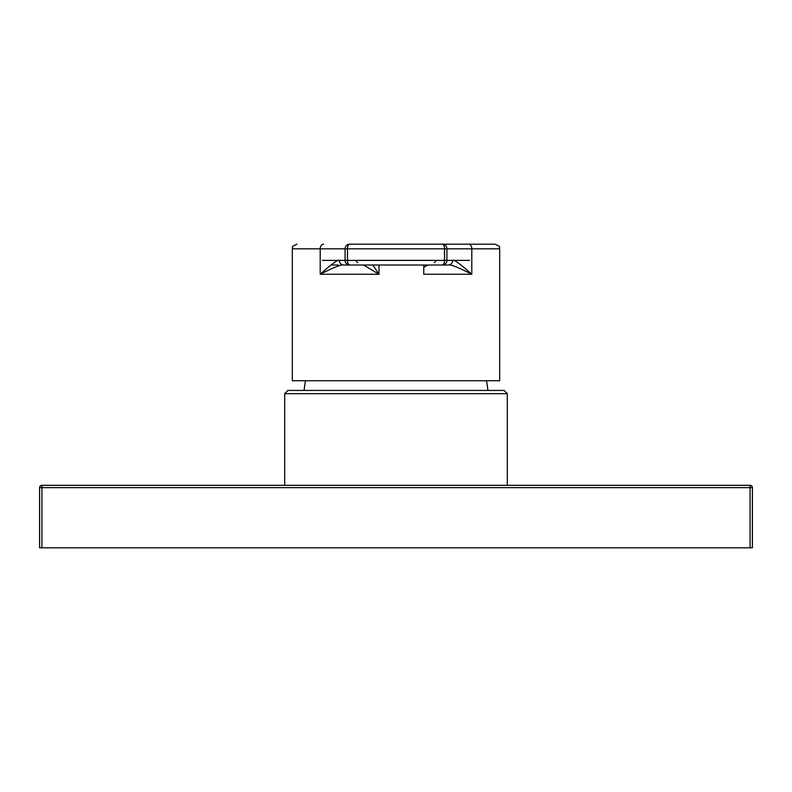 <?xml version="1.0" encoding="UTF-8"?>
<svg xmlns="http://www.w3.org/2000/svg" width="792" height="792" viewBox="0 0 792 792"><rect width="100%" height="100%" fill="white"/><g stroke="black" fill="none" stroke-linecap="round" stroke-linejoin="round"><path stroke-width="1.19" d="M284.684 485.328L284.684 393.683L507.316 393.683L507.316 485.328M507.316 393.683L504.078 390.446L287.922 390.446L284.684 393.683M487.882 390.446A138.857 138.857 0 0 0 486.496 380.724M304.118 390.446A138.857 138.857 0 0 1 305.504 380.724M339.303 260.38L322.354 260.38L339.303 260.38C338.293 259.202 331.917 263.835 320.196 274.27L320.196 248.807L345.084 248.807L345.084 260.38L345.084 248.807L444.53 248.807L444.53 260.38L339.303 260.38A4.633 4.336 -90 0 0 343.639 265.013L343.639 265.013C341.906 264.142 334.085 267.231 320.196 274.27L379.002 274.27L363.597 265.013L377.487 265.013L349.717 265.013A4.633 4.633 0 0 1 345.084 260.38A4.633 4.633 0 0 0 349.717 265.013A4.633 2.237 -90 0 1 347.47 260.38L347.47 248.807A4.633 2.237 90 0 1 349.717 244.184L495.05 244.184L349.717 244.184A4.633 4.633 0 0 0 345.084 248.807A4.633 4.633 0 0 1 349.717 244.184M338.184 265.013L331.086 265.013L338.184 265.013M469.646 260.38L452.697 260.38L469.646 260.38M442.282 244.184A4.633 2.237 90 0 1 444.53 248.807L446.916 248.807L446.916 260.38L446.916 248.807A4.633 4.633 0 0 0 442.282 244.184A4.633 4.633 0 0 1 446.916 248.807L499.683 248.807L499.683 380.724L292.317 380.724L292.317 248.807L320.196 248.807A4.633 3.386 90 0 1 323.582 244.184M428.403 265.013L428.046 265.013A4.633 4.514 -90 0 1 428.007 265.013L423.769 267.191L423.769 274.27L471.804 274.27C460.083 263.835 453.717 259.202 452.697 260.38L444.53 260.38A4.633 2.237 -90 0 1 442.282 265.013L349.717 265.013M377.487 244.184L363.597 244.184M468.418 244.184A4.633 3.386 90 0 1 471.804 248.807L471.804 274.27C457.934 267.241 450.113 264.152 448.361 265.013L428.046 265.013M423.769 265.013L423.769 267.191M452.697 260.38A4.633 4.336 -90 0 1 448.361 265.013L442.282 265.013A4.633 4.633 0 0 0 446.916 260.38A4.633 4.633 0 0 1 442.282 265.013A4.633 4.633 0 0 0 446.916 260.38M363.954 265.013L343.639 265.013M379.002 265.013L379.002 274.27L372.864 265.013M750.083 547.817L752.4 547.817L752.4 487.644A2.317 2.317 0 0 0 750.083 485.328A2.317 2.317 0 0 1 752.4 487.644L750.083 487.644L750.083 485.328L41.917 485.328L41.917 487.644L750.083 487.644L750.083 547.817L39.6 547.817L39.6 487.644L41.917 487.644L41.917 547.817M41.917 485.328A2.317 2.317 0 0 0 39.6 487.644A2.317 2.317 0 0 1 41.917 485.328M357.697 262.617L355.39 260.38M434.303 262.617L436.61 260.38M499.683 248.807C498.118 247.154 502.682 247.55 495.05 244.184M292.317 248.807C293.882 247.154 289.318 247.55 296.95 244.184"/></g></svg>
